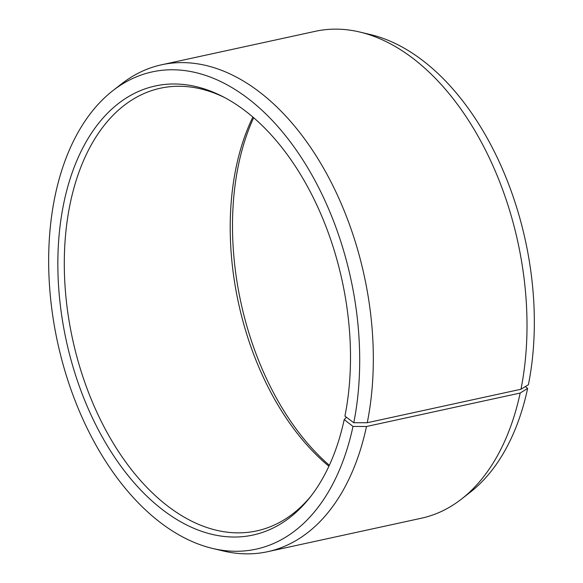 <?xml version="1.0" encoding="UTF-8"?>
<svg xmlns="http://www.w3.org/2000/svg" width="583" height="583" viewBox="0 0 583 583"><rect width="100%" height="100%" fill="white"/><g stroke="black" fill="none" stroke-linecap="round" stroke-linejoin="round"><path stroke-width="0.87" d="M252.884 117.037A226.517 139.148 -102.3 0 0 235.714 169.354A226.517 139.148 -102.3 0 0 328.907 466.225M224.55 97.521A226.517 139.148 -102.3 0 0 160.347 88.23A226.517 139.148 -102.3 0 0 69.8 205.478A226.517 139.148 -102.3 0 0 109.83 437.381A226.517 139.148 -102.3 0 0 256.731 530.894A226.517 139.148 -102.3 0 0 311.264 495.754M520.962 389.262A249.167 153.059 -102.3 0 0 359.886 32.058L370.533 34.594A244.219 150.02 -102.3 0 1 528.409 384.707L520.962 389.262L367.268 422.719L353.764 422.733L344.917 416.102A229.789 141.152 -102.3 0 0 222.495 96.45A229.789 141.152 -102.3 0 0 63.43 204.932A229.789 141.152 -102.3 0 0 131.394 479.576A229.789 141.152 -102.3 0 0 309.835 497.583A229.789 141.152 -102.3 0 0 344.196 419.578L346.426 417.231M353.764 422.733A244.219 150.02 -102.3 0 0 293.278 145.867A244.219 150.02 -102.3 0 0 112.811 90.708A244.219 150.02 -102.3 0 0 54.591 198.293A244.219 150.02 -102.3 0 0 212.467 548.406A244.219 150.02 -102.3 0 0 352.999 426.428L344.196 419.578M367.268 422.719A249.167 153.059 -102.3 0 0 323.237 167.627A249.167 153.059 -102.3 0 0 161.644 64.771A249.167 153.059 -102.3 0 0 121.439 83.974L112.811 90.708M359.886 32.058A249.167 153.059 -102.3 0 0 315.337 31.307L161.644 64.771M253.656 117.708A229.789 141.152 -102.3 0 0 238.083 166.898A229.789 141.152 -102.3 0 0 329.344 465.292M525.319 386.595L527.644 388.402L520.182 393.037L366.488 426.501L352.999 426.428M212.467 548.406L223.114 550.942A249.167 153.059 -102.3 0 0 267.663 551.693L421.356 518.229A249.167 153.059 -102.3 0 0 461.561 499.026L470.19 492.292A244.219 150.02 -102.3 0 0 527.644 388.402M461.561 499.026A249.167 153.059 -102.3 0 0 520.182 393.037M267.663 551.693A249.167 153.059 -102.3 0 0 366.488 426.501"/></g></svg>

